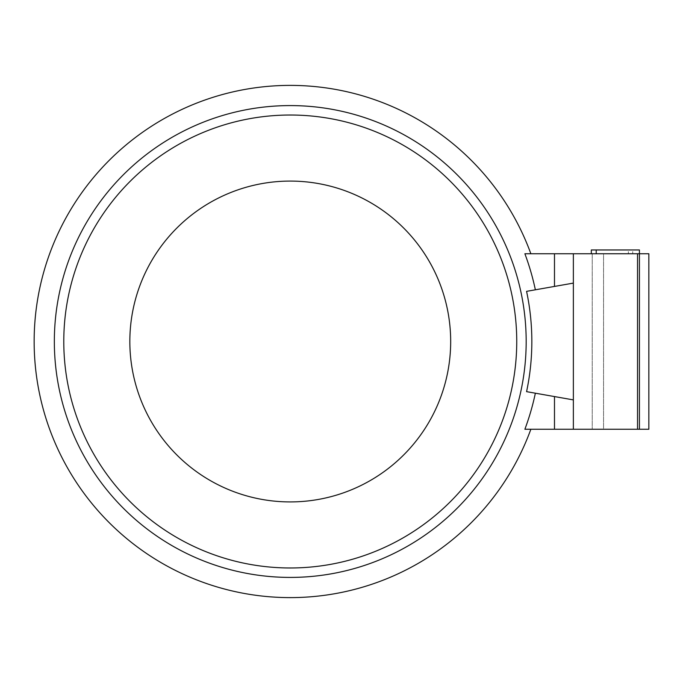 <?xml version="1.0" encoding="UTF-8"?>
<svg xmlns="http://www.w3.org/2000/svg" width="683" height="683" viewBox="0 0 683 683"><rect width="100%" height="100%" fill="white"/><g stroke="black" fill="none" stroke-linecap="round" stroke-linejoin="round"><path stroke-width="0.51" stroke-dasharray="3.42 2.56" d="M290.258 577.417A235.917 235.917 0 0 0 526.175 341.5A235.917 235.917 0 0 0 290.258 105.583A235.917 235.917 0 0 0 54.341 341.5A235.917 235.917 0 0 0 290.258 577.417M527.968 253.743L592.229 253.743L592.229 429.257L592.229 253.743L603.559 253.743L603.559 429.257L527.968 429.257M573.361 253.743L573.361 399.897L526.576 391.649M526.576 291.351L573.361 283.103M290.258 181.08A160.42 160.42 0 0 0 129.838 341.5A160.42 160.42 0 0 0 290.258 501.92A160.42 160.42 0 0 0 450.678 341.5A160.42 160.42 0 0 0 290.258 181.08M603.559 429.257L639.416 429.257L639.416 253.743L596.216 253.743L648.85 253.743L648.85 429.257L639.416 429.257L639.416 253.743L603.559 253.743L603.559 429.257M591.324 253.743L596.216 253.743L591.324 253.743L591.324 249.961L596.216 249.961L596.216 253.743L596.216 249.961L628.343 249.961L628.343 253.743L628.343 249.961L632.731 249.961L632.731 253.743M573.361 399.897L573.361 429.257M632.731 249.961L639.416 249.961L639.416 253.743M596.216 249.961L596.216 253.743"/><path stroke-width="1.02" d="M290.258 105.583A235.917 235.917 0 0 1 526.175 341.5A235.917 235.917 0 0 1 290.258 577.417A235.917 235.917 0 0 1 54.341 341.5A235.917 235.917 0 0 1 290.258 105.583M290.258 115.026A226.474 226.474 0 0 1 516.741 341.5A226.474 226.474 0 0 1 290.258 567.974A226.474 226.474 0 0 1 63.784 341.5A226.474 226.474 0 0 1 290.258 115.026M530.862 253.743A256.108 256.108 0 0 0 34.15 341.5A256.108 256.108 0 0 0 530.862 429.257M527.968 429.257L524.877 429.257A250.499 250.499 0 0 0 535.361 393.203M573.361 399.897L526.576 391.649A241.577 241.577 0 0 0 526.576 291.351L573.361 283.103M535.361 289.797A250.499 250.499 0 0 0 524.877 253.743L527.968 253.743M290.258 501.92A160.42 160.42 0 0 1 129.838 341.5A160.42 160.42 0 0 1 290.258 181.08A160.42 160.42 0 0 1 450.678 341.5A160.42 160.42 0 0 1 290.258 501.92M639.416 429.257L648.85 429.257L648.85 253.743L639.416 253.743L639.416 429.257L524.877 429.257M637.529 429.257L637.529 253.743L524.877 253.743M637.529 253.743L639.416 253.743L639.416 249.961L596.216 249.961L596.216 253.743M573.361 429.257L573.361 253.743M596.216 249.961L591.324 249.961L591.324 253.743M554.485 286.425L554.485 253.743M554.485 429.257L554.485 396.575"/></g></svg>
